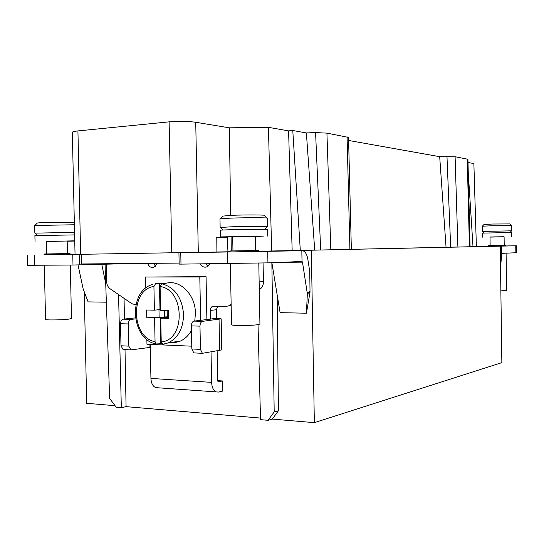 <?xml version="1.0" encoding="UTF-8"?>
<svg xmlns="http://www.w3.org/2000/svg" width="544" height="544" viewBox="0 0 544 544"><rect width="100%" height="100%" fill="white"/><g stroke="black" fill="none" stroke-linecap="round" stroke-linejoin="round"><path stroke-width="0.82" d="M115.063 405.708L86.693 403.294L84.245 291.944M105.053 264.098L109.65 398.439L116.212 407.252L121.332 407.694L126.072 406.647L125.018 349.629M260.494 418.078L126.072 406.647M258.026 324.652L260.535 419.662L268.063 420.308L272.272 419.077L278.426 410.754L277.168 294.848M276.692 250.954L500.235 246.153L501.86 362.624L314.35 422.654L272.272 419.077M106.359 302.192L88.121 301.886L83.178 289.014L78.03 264.942M124.447 319.042L124.066 298.343M135.517 318.906L131.111 319.382C129.404 319.824 128.486 321.348 128.364 323.952L128.833 346.134L130.907 349.908L150.294 347.364L150.933 378.413C151.212 383.282 152.823 386.349 155.774 387.627L218.443 392.061L222.584 391.116L222.387 380.943L217.716 380.644M314.35 422.654L311.324 250.356M306.428 313.215L307.346 293.814L310.026 292.142L306.428 313.215L280.092 312.657L271.884 262.711M310.026 292.142L309.76 271.667L307.816 259.114C307 254.531 305.361 251.729 302.906 250.716L178.928 252.804L179.153 264.112L180.989 264.126L180.758 252.776M500.235 246.153L472.994 246.609M307.346 293.814L302.484 262.14L302.022 261.487L301.825 250.56L258.577 251.274L292.162 250.566L288.585 130.88L292.781 130.512L306.374 132.933L315.581 132.586L320.674 250.016L292.162 250.566M320.674 250.016L351.356 249.363L348.534 137.414L326.93 133.117L315.581 132.586M351.349 249.315L470.077 246.752L467.928 159.242M470.077 246.711L472.994 246.643L468.255 172.468M478.679 246.514L476.374 246.52L473.872 163.547L468.003 162.513M348.609 140.461L439.688 156.686L455.104 156.74L467.922 159.256M230.724 215.342L229.316 127.82L268.43 127.33L288.585 130.88M229.316 127.82L195.731 122.271C187.83 121.21 178.962 121.074 169.116 121.856L77.928 130.92C74.27 131.301 72.406 131.784 72.338 132.362L75.038 254.408L216.063 252.049L216.226 237.483L227.256 237.483L216.226 237.755M306.374 132.933L314.718 250.124M300.302 250.437L292.781 130.512M446.053 247.234L439.688 156.686M271.667 251.015L268.43 127.33M271.85 262.718L274.196 411.944L278.426 410.754M268.063 420.308L274.196 411.944M259.291 289.653L259.712 289.394C262.194 287.681 263.452 285.083 263.486 281.602L263.058 263.044M208.107 266.145L206.081 263.915M155.557 266.274L153.517 263.316M121.332 407.694L118.551 294.562M209.875 263.881L206.625 266.961C204.027 267.641 201.94 266.642 200.369 263.962M230.126 251.75L227.963 251.797L227.256 237.483M231.295 250.94L231.071 236.987M227.963 251.797L216.063 251.981M258.563 250.471L258.577 251.416L256.204 251.484L230.132 251.92L230.112 250.974L258.563 250.471L230.112 250.974M221.17 318.832L221.775 349.894L202.409 353.314L200.437 349.37L199.981 326.142C200.09 323.415 200.96 321.817 202.586 321.348L221.17 318.832L216.505 318.315L210.385 319.049L210.256 309.652L210.827 307.904L211.956 306.66L213.649 306.156L226.093 306.374L228.446 305.932L231.139 304.348M222.387 380.943L218.246 381.827L217.722 381.079L217.138 351.036M216.505 318.315L216.335 309.754L217.818 306.231M476.374 246.425L488.396 246.221M505.988 245.936L516.705 245.779L501.684 246.112L500.256 247.391M505.981 245.385L505.988 245.963L505.492 245.976L488.396 246.262L488.39 245.691L505.981 245.385L488.39 245.691M516.705 245.779L516.8 252.715L501.786 253.354L500.534 267.519M506.09 253.178L506.607 290.435L500.861 290.856M490.144 245.657L490.022 237.007L494.646 236.878L504.098 236.749L504.22 245.419M504.098 236.837L490.022 237.102M511.754 236.599L511.693 232.546L510.884 232.512L482.372 233.118L482.426 237.15M482.426 231.411L511.584 230.833M511.673 230.812L511.598 225.597L491.851 225.76L482.27 226.209L482.344 231.39M511.51 225.57L509.776 223.917L492.442 224.026L484.031 224.461L482.365 226.175M474.089 246.588L476.381 246.534M76.357 254.402L44.078 254.776M70.054 254.245L75.031 254.143M70.04 253.531L70.06 254.368L66.382 254.456L44.078 254.837L44.057 254L70.04 253.531L44.057 254M81.396 254.327L81.614 263.969L179.132 263.085M216.247 391.932C213.432 390.619 211.895 387.437 211.623 382.378L211.031 352.063M106.25 264.085L106.624 281.554C106.787 284.743 107.936 287.144 110.078 288.748L131.947 303.749L135.884 304.762M157.325 263.282L153.768 267.349C150.994 267.94 148.947 266.628 147.628 263.412L147.526 263.371M206.897 319.566L206.06 276.658L145.554 277.025L145.785 288.096M302.022 261.487L267.934 262.874L180.989 264.126M258.794 263.174L259.93 324.068L257.564 324.72C250.662 325.761 230.819 325.754 231.526 324.72L230.357 263.711M232.961 250.92L232.696 236.722L237.599 236.524L255.456 236.341L255.721 250.519M255.462 236.592L263.901 236.042L220.327 236.919L232.696 236.966M267.757 236.13L267.641 229.514L263.779 229.337C252.334 229.146 218.878 229.874 220.198 230.282L220.327 236.919M220.524 227.521L230.241 226.848C243.957 226.406 265.839 226.277 267.369 226.617L267.213 226.78M267.587 226.678L267.43 218.171C268.342 217.607 244.895 217.58 230.078 218.151L219.98 218.892L220.143 227.433M267.016 218.042L264.384 215.465C267.383 214.866 245.643 214.744 231.69 215.308L222.938 216.09L220.388 218.756M194.63 352.974L193.814 352.9L191.835 348.983L191.372 325.883C191.488 323.163 192.358 321.579 193.997 321.11L210.385 319.151M155.774 387.627L157.998 387.784M132.376 263.514L72.998 265.03L27.431 265.288L27.2 255.15M105.713 283.376L101.721 264.146M130.778 263.568L149.212 263.357M70.298 265.057L71.488 318.58L67.83 319.28C60.438 320.062 45.009 320.185 45.546 319.464L44.316 265.275M46.675 253.953L46.39 241.352L49.416 241.23L67.177 241.04L67.456 253.579M74.739 240.808L46.39 241.543M67.184 241.23L74.746 241.053M74.61 234.899L34.898 235.613L35.034 241.516M35.102 233.145L74.548 232.363M74.385 224.76L34.666 225.495L34.843 233.084M74.331 222.394L42.731 222.516L37.346 222.999L34.945 225.406M135.361 317.88L123.277 319.165C121.557 319.6 120.639 321.116 120.516 323.714L120.986 345.78L123.066 349.534L123.923 349.608M200.654 320.314L199.798 277.012L145.554 277.025M206.06 276.658L199.798 277.012M146.853 339.422L146.955 344.243L191.78 346.188M165.403 283.472C179.418 278.766 195.48 294.331 195.425 313.269L194.772 321.021M191.461 330.385C188.652 335.458 184.94 339.028 180.322 341.095L175.392 342.509L170.313 342.557M160.738 318.172L168.694 318.376L168.531 310.468L160.582 310.298L160.092 286.511C184.872 289.51 185.871 340.129 161.228 341.931L160.738 318.172L166.287 317.56L160.147 317.397L154.571 318.009L155.06 341.673L156.155 343.958L161.731 343.686M161.228 341.931L162.955 344.332L168.348 342.842L180.322 341.095M160.092 286.511L161.711 283.75L165.594 283.506L155.55 283.723L153.925 286.47L154.414 310.168L146.601 309.998L146.764 317.805L154.571 318.009M159.446 283.478L159.984 309.618L160.568 309.631M159.984 309.618L154.414 310.168M168.694 318.376L167.314 317.587L167.171 310.434M146.764 317.805L167.3 316.839M160.147 317.397L160.677 343.502M158.97 309.72L159.127 317.37M164.614 316.771L164.485 310.379M446.971 156.448L450.67 247.16M326.93 133.117L330.834 249.825M347.079 136.83L349.914 249.404M195.731 122.271L198.302 252.436M259.148 281.908L263.486 281.602M259.284 289.428L259.712 289.394M229.398 305.436L231.152 305.259M478.856 246.493L501.684 246.112L501.786 253.354M515.855 252.776L515.76 245.8M77.928 130.92L80.648 254.34M169.116 121.856L171.775 252.919M211.623 382.378L150.933 378.413M150.232 344.386L150.294 347.364M227.487 263.738L227.263 252.056M267.934 262.874L267.723 251.314M302.484 262.14L281.234 262.33M307.299 292.869L310.107 291.115M210.215 310.413L216.335 309.754M219.042 319.348L219.647 350.615M115.471 264.01L115.464 263.663M103.727 264.112L103.72 263.772M101.252 264.16L101.245 263.792M79.404 264.901L79.172 254.361M72.998 265.03L72.767 254.463M34.83 265.356L34.592 255.061M149.042 344.332L149.104 347.412M131.111 319.382L123.277 319.165M128.364 323.952L120.516 323.714M128.833 346.134L120.986 345.78M193.997 321.11L202.586 321.348M191.835 348.983L200.437 349.37M191.372 325.883L199.981 326.142M161.711 283.75C174.801 287.293 182.09 297.561 183.58 314.561C183.26 328.352 178.18 337.776 168.348 342.842L162.663 344.325M153.925 286.47C129.962 289.374 130.988 337.668 155.06 341.673M455.104 156.74L457.898 247.024M467.262 158.977L469.418 246.765M509.946 232.506L511.625 230.799M484.099 233.009L482.392 231.377M302.11 261.501L301.587 261.508M264.758 229.35L267.369 226.617M223.088 230.017L220.361 227.358M231.159 305.653L228.446 305.932M212.52 306.36L214.445 306.17M37.522 235.416L34.986 233.036M123.066 349.534L130.907 349.908M202.409 353.314L193.814 352.9M156.101 343.951C131.022 339.748 127.758 291.366 152.279 284.56"/></g></svg>
